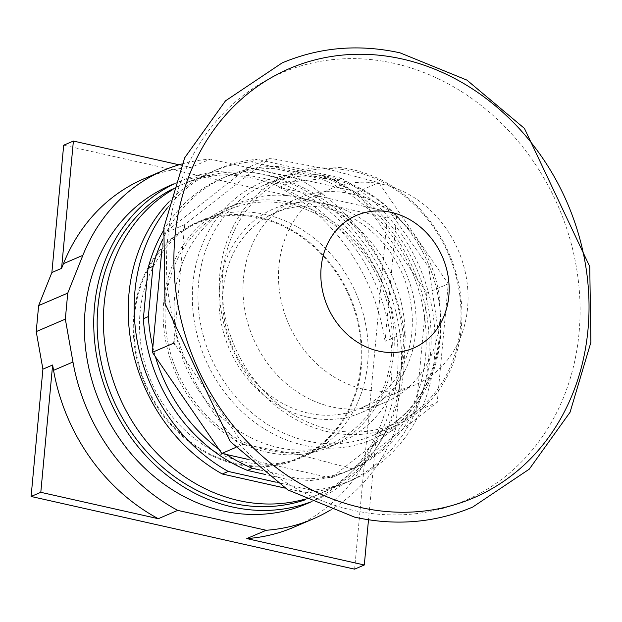 <?xml version="1.0" encoding="UTF-8"?>
<svg xmlns="http://www.w3.org/2000/svg" width="622" height="622" viewBox="0 0 622 622"><rect width="100%" height="100%" fill="white"/><g stroke="black" fill="none" stroke-linecap="round" stroke-linejoin="round"><path stroke-width="0.47" stroke-dasharray="3.11 2.33" d="M179.035 164.791L190.9 167.45A189.64 164.363 66.8 0 0 144.079 178.739M385.057 341.322A189.64 164.363 66.8 0 0 279.379 187.331L396.89 213.735L385.057 341.322L404.463 332.995A189.64 164.363 -113.2 0 0 298.785 179.004L210.306 159.123L190.9 167.45M293.615 527.301A189.64 164.363 66.8 0 0 376.139 437.398L368.496 519.782M354.602 569.153L387.187 217.894L63.685 145.214M290.077 204.576A127.875 110.825 -113.2 0 1 390.507 317.826A127.875 110.825 -113.2 0 1 329.108 444.862A127.875 110.825 -113.2 0 1 267.305 450.118A127.875 110.825 -113.2 0 1 166.875 336.86A127.875 110.825 -113.2 0 1 228.274 209.832A127.875 110.825 -113.2 0 1 290.077 204.576M181.795 163.998A189.64 164.363 -113.2 0 1 210.306 159.123M279.379 187.331L298.785 179.004M387.187 217.894L396.89 213.735M376.139 437.398L395.553 429.071L404.463 332.995M395.553 429.071A189.64 164.363 -113.2 0 1 330.29 510.126M236.251 463.444A127.875 110.825 -113.2 0 1 135.829 350.186A127.875 110.825 -113.2 0 1 197.228 223.15A127.875 110.825 -113.2 0 1 259.032 217.894A127.875 110.825 -113.2 0 1 359.462 331.153A127.875 110.825 -113.2 0 1 298.062 458.181A127.875 110.825 -113.2 0 1 236.251 463.444M169.977 185.55A173.173 150.089 -113.2 0 1 253.675 178.428A173.173 150.089 -113.2 0 1 389.683 331.806A173.173 150.089 -113.2 0 1 306.529 503.836M259.102 217.109A128.684 111.532 66.8 0 0 196.91 222.404A128.684 111.532 66.8 0 0 135.114 350.24A128.684 111.532 66.8 0 0 236.181 464.222A128.684 111.532 66.8 0 0 298.381 458.927A128.684 111.532 66.8 0 0 360.169 331.091A128.684 111.532 66.8 0 0 259.102 217.109M173.997 183.972A173.173 150.089 -113.2 0 1 179.369 181.523A173.173 150.089 -113.2 0 1 263.067 174.401A173.173 150.089 -113.2 0 1 399.067 327.778A173.173 150.089 -113.2 0 1 315.922 499.808A173.173 150.089 -113.2 0 1 310.448 502.008M242.393 461.555A128.684 111.532 -113.2 0 1 141.326 347.581A128.684 111.532 -113.2 0 1 203.114 219.745A128.684 111.532 -113.2 0 1 265.314 214.45A128.684 111.532 -113.2 0 1 366.381 328.424A128.684 111.532 -113.2 0 1 304.586 456.26A128.684 111.532 -113.2 0 1 242.393 461.555M172.341 189.111A169.324 146.753 -113.2 0 1 180.885 185.061A169.324 146.753 -113.2 0 1 262.725 178.094A169.324 146.753 -113.2 0 1 395.709 328.066A169.324 146.753 -113.2 0 1 314.405 496.27A169.324 146.753 -113.2 0 1 305.581 499.676M172.045 190.075A169.324 146.753 -113.2 0 1 187.098 182.394A169.324 146.753 -113.2 0 1 268.937 175.435A169.324 146.753 -113.2 0 1 401.913 325.399A169.324 146.753 -113.2 0 1 320.61 493.611A169.324 146.753 -113.2 0 1 304.679 499.225M301.203 197.804A130.037 112.706 -113.2 0 1 403.328 312.983A130.037 112.706 -113.2 0 1 340.887 442.164A130.037 112.706 -113.2 0 1 278.034 447.513A130.037 112.706 -113.2 0 1 175.909 332.335A130.037 112.706 -113.2 0 1 238.35 203.153A130.037 112.706 -113.2 0 1 301.203 197.804M267.11 452.202A130.037 112.706 66.8 0 0 329.963 446.853A130.037 112.706 66.8 0 0 392.404 317.671A130.037 112.706 66.8 0 0 290.272 202.492A130.037 112.706 66.8 0 0 227.419 207.841A130.037 112.706 66.8 0 0 164.978 337.023A130.037 112.706 66.8 0 0 267.11 452.202M168.733 202.064A169.324 146.753 -113.2 0 1 211.931 171.742A169.324 146.753 -113.2 0 1 251.249 161.86L335.095 180.699A169.324 146.753 -113.2 0 1 429.063 338.282A169.324 146.753 -113.2 0 1 345.451 482.952A169.324 146.753 -113.2 0 1 306.133 492.834L284.837 488.045M167.357 207.958A169.324 146.753 -113.2 0 1 217.894 169.184A169.324 146.753 -113.2 0 1 257.205 159.302L251.249 161.86M335.095 180.699L341.05 178.141L257.205 159.302M341.05 178.141A169.324 146.753 -113.2 0 1 435.027 335.724A169.324 146.753 -113.2 0 1 351.407 480.394A169.324 146.753 -113.2 0 1 312.096 490.276L306.133 492.834M275.888 482.143L312.096 490.276M163.485 230.614A159.294 138.061 -113.2 0 1 221.844 178.397A159.294 138.061 -113.2 0 1 275.492 168.718L321.807 179.128A159.294 138.061 -113.2 0 1 425.557 325.819A159.294 138.061 -113.2 0 1 347.457 471.181A159.294 138.061 -113.2 0 1 293.809 480.86L265.415 474.477M259.739 469.952L298.778 478.73L293.809 480.86M218.742 449.053A159.294 138.061 66.8 0 0 226.532 454.526M152.841 347.146A159.294 138.061 66.8 0 0 155.391 356.725M162.536 239.688A159.294 138.061 -113.2 0 1 162.878 238.965L161.875 249.787M163.361 233.794L167.061 230.902A159.294 138.061 -113.2 0 1 226.812 176.267A159.294 138.061 -113.2 0 1 244.609 170.234L167.061 230.902A159.294 138.061 66.8 0 0 162.878 238.965L163.361 233.794L184.726 224.628L269.684 158.167L327.506 169.036L378.837 182.689L448.244 283.834L437.243 402.348L352.293 468.817L300.962 455.156L243.14 444.295L174.976 344.604M321.807 179.128L326.775 176.998A159.294 138.061 -113.2 0 1 352.705 190.791L253.076 168.406A159.294 138.061 66.8 0 0 244.609 170.234L248.318 167.334L269.684 158.167M248.318 167.334L253.076 168.406A159.294 138.061 -113.2 0 1 280.46 166.587L275.492 168.718M326.775 176.998L280.46 166.587M357.463 191.856L360.496 196.264A159.294 138.061 -113.2 0 1 423.846 288.592L360.496 196.264A159.294 138.061 66.8 0 0 352.705 190.791L357.463 191.856L378.837 182.689M426.879 293.001L426.397 298.171A159.294 138.061 -113.2 0 1 416.359 406.353L426.397 298.171A159.294 138.061 66.8 0 0 423.846 288.592L426.879 293.001L448.244 283.834M415.877 411.515L412.176 414.415A159.294 138.061 -113.2 0 1 352.425 469.05A159.294 138.061 -113.2 0 1 334.628 475.084L412.176 414.415A159.294 138.061 66.8 0 0 416.359 406.353L415.877 411.515L437.243 402.348M247.509 459.238L326.161 476.911A159.294 138.061 66.8 0 0 334.628 475.084L330.927 477.984L352.293 468.817M330.927 477.984L326.161 476.911A159.294 138.061 -113.2 0 1 298.778 478.73M235.699 447.482L243.14 444.295M174.02 341.618L184.726 224.628M328.424 431.87A136.521 118.328 -113.2 0 1 221.207 310.953A136.521 118.328 -113.2 0 1 286.758 175.326A136.521 118.328 -113.2 0 1 352.744 169.713A136.521 118.328 -113.2 0 1 459.969 290.63A136.521 118.328 -113.2 0 1 394.418 426.257A136.521 118.328 -113.2 0 1 328.424 431.87M329.613 429.367A134.36 116.446 -113.2 0 1 222.777 273.672A134.36 116.446 -113.2 0 1 353.545 171.369A134.36 116.446 -113.2 0 1 460.389 327.055A134.36 116.446 -113.2 0 1 329.613 429.367M351.461 193.862A110.926 96.138 -113.2 0 1 438.58 292.107A110.926 96.138 -113.2 0 1 385.313 402.302A110.926 96.138 -113.2 0 1 331.697 406.866A110.926 96.138 -113.2 0 1 244.586 308.621A110.926 96.138 -113.2 0 1 297.845 198.426A110.926 96.138 -113.2 0 1 351.461 193.862M307.657 417.183A110.926 96.138 -113.2 0 1 220.538 318.938A110.926 96.138 -113.2 0 1 273.804 208.743A110.926 96.138 -113.2 0 1 327.421 204.179A110.926 96.138 -113.2 0 1 414.532 302.424A110.926 96.138 -113.2 0 1 361.273 412.619A110.926 96.138 -113.2 0 1 307.657 417.183M308.038 413.086A106.657 92.445 -113.2 0 1 224.27 318.62A106.657 92.445 -113.2 0 1 275.484 212.662A106.657 92.445 -113.2 0 1 327.04 208.277A106.657 92.445 -113.2 0 1 410.808 302.743A106.657 92.445 -113.2 0 1 359.594 408.701A106.657 92.445 -113.2 0 1 308.038 413.086M382.771 184.361A106.657 92.445 -113.2 0 1 466.539 278.827A106.657 92.445 -113.2 0 1 415.325 384.785A106.657 92.445 -113.2 0 1 363.777 389.178A106.657 92.445 -113.2 0 1 280.009 294.704A106.657 92.445 -113.2 0 1 331.223 188.746A106.657 92.445 -113.2 0 1 382.771 184.361M440.345 338.85A139.88 121.236 66.8 0 0 329.108 176.757A139.88 121.236 66.8 0 0 192.952 283.274A139.88 121.236 66.8 0 0 304.189 445.368A139.88 121.236 66.8 0 0 440.345 338.85M331.479 178.833A136.521 118.328 -113.2 0 1 440.042 337.038A136.521 118.328 -113.2 0 1 373.146 435.384A136.521 118.328 -113.2 0 1 307.159 440.998A136.521 118.328 -113.2 0 1 198.589 282.792A136.521 118.328 -113.2 0 1 265.485 184.454A136.521 118.328 -113.2 0 1 331.479 178.833M393.998 63.343A232.706 201.683 66.8 0 0 167.505 240.535A232.706 201.683 66.8 0 0 352.55 510.196A232.706 201.683 66.8 0 0 579.051 332.995A232.706 201.683 66.8 0 0 393.998 63.343M228.274 209.832L197.228 223.15M329.108 444.862L298.062 458.181M179.369 181.523L174.059 183.801M315.922 499.808L310.611 502.086M196.91 222.404L203.114 219.745M298.381 458.927L304.586 456.26M187.098 182.394L180.885 185.061M320.61 493.611L314.405 496.27M329.963 446.853L340.887 442.164M227.419 207.841L238.35 203.153M217.894 169.184L211.931 171.742M351.407 480.394L345.451 482.952M226.812 176.267L221.844 178.397M352.425 469.05L347.457 471.181M286.758 175.326L265.485 184.454L327.506 178.289L387.553 208.564L428.713 267.188L439.287 337.754C433.511 384.909 411.461 417.455 373.146 435.384L394.418 426.257M297.845 198.426L273.804 208.743M385.313 402.302L361.273 412.619M415.325 384.785L359.594 408.701M331.223 188.746L275.484 212.662"/><path stroke-width="0.93" d="M61.578 268.362L51.875 272.522L38.634 305.596L36.224 331.612L65.333 319.125L67.744 293.11L82.866 255.331A189.64 164.363 -113.2 0 1 163.485 170.42L144.079 178.739A189.64 164.363 66.8 0 0 63.46 263.658L61.578 268.362L73.388 141.054L179.035 164.791M51.875 272.522L63.685 145.214L73.388 141.054M246.794 538.59A189.64 164.363 66.8 0 0 293.615 527.301L313.022 518.973A189.64 164.363 -113.2 0 1 266.2 530.263L246.794 538.59L364.305 564.994L368.496 519.782M36.224 331.612L42.91 369.165L52.613 365.005L53.562 370.339A189.64 164.363 66.8 0 0 158.315 518.709L40.803 492.313L52.613 365.005M42.91 369.165L31.1 496.473L40.803 492.313M31.1 496.473L354.602 569.153L364.305 564.994M38.634 305.596L67.744 293.11M163.485 170.42A189.64 164.363 -113.2 0 1 181.795 163.998M330.29 510.126A189.64 164.363 -113.2 0 1 313.022 518.973M158.315 518.709L177.721 510.382L266.2 530.263M177.721 510.382A189.64 164.363 -113.2 0 1 72.968 362.012L65.333 319.125M310.611 502.086L306.529 503.836A173.173 150.089 -113.2 0 1 222.832 510.957A173.173 150.089 -113.2 0 1 86.831 357.58A173.173 150.089 -113.2 0 1 169.977 185.55L174.059 183.801M310.448 502.008A173.173 150.089 -113.2 0 1 232.216 506.93A173.173 150.089 -113.2 0 1 96.783 356.88A173.173 150.089 -113.2 0 1 173.997 183.972M305.581 499.676A169.324 146.753 -113.2 0 1 232.558 503.237A169.324 146.753 -113.2 0 1 100.523 358.591A169.324 146.753 -113.2 0 1 172.341 189.111M304.679 499.225A169.324 146.753 -113.2 0 1 238.77 500.578A169.324 146.753 -113.2 0 1 107.583 360.107A169.324 146.753 -113.2 0 1 172.045 190.075M284.837 488.045L222.287 473.995A169.324 146.753 -113.2 0 1 168.733 202.064M222.287 473.995L228.251 471.437A169.324 146.753 -113.2 0 1 167.357 207.958M228.251 471.437L275.888 482.143M265.415 474.477L247.502 470.45A159.294 138.061 -113.2 0 1 143.371 318.713L148.036 268.432A159.294 138.061 -113.2 0 1 163.485 230.614M247.502 470.45L252.47 468.319L259.739 469.952M161.875 249.787L152.841 347.146A159.294 138.061 -113.2 0 1 148.339 316.582L143.371 318.713M252.47 468.319A159.294 138.061 -113.2 0 1 226.532 454.526L247.509 459.238M218.742 449.053A159.294 138.061 -113.2 0 1 155.391 356.725L221.774 453.461L226.532 454.526M148.036 268.432L153.004 266.302L148.339 316.582M153.004 266.302A159.294 138.061 -113.2 0 1 162.536 239.688M152.841 347.146L152.367 352.316L155.391 356.725M221.774 453.461L235.699 447.482M174.976 344.604L173.732 343.15L174.02 341.618M152.367 352.316L173.732 343.15M82.866 255.331L63.46 263.658M72.968 362.012L53.562 370.339M391.432 212.413A72.206 62.581 66.8 0 0 321.146 267.398A72.206 62.581 66.8 0 0 378.565 351.065A72.206 62.581 66.8 0 0 448.843 296.08A72.206 62.581 66.8 0 0 391.432 212.413M360.659 507.505A233.561 202.43 66.8 0 0 587.992 329.652A233.561 202.43 66.8 0 0 402.263 59.004A233.561 202.43 66.8 0 0 174.938 236.858A233.561 202.43 66.8 0 0 360.659 507.505M472.658 507.086L529.268 469.159L570.063 412.231L590.9 342.294L589.749 266.558L524.416 128.396L466.897 80.098L400.063 52.847C358.824 43.82 319.498 47.179 282.1 62.931L225.483 100.857L184.687 157.786L163.858 227.722L165.009 303.458L230.334 441.612L287.854 489.918L354.688 517.17C395.934 526.196 435.252 522.83 472.658 507.086"/></g></svg>
